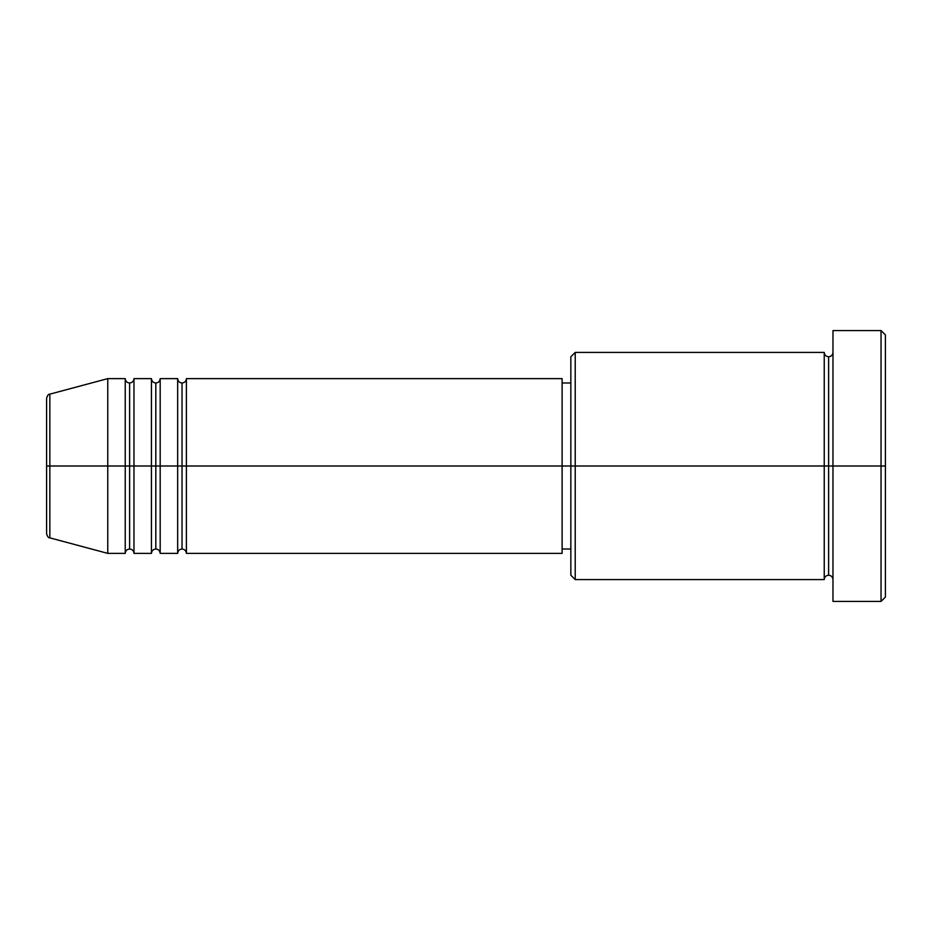 <?xml version="1.0" encoding="UTF-8"?>
<svg xmlns="http://www.w3.org/2000/svg" width="932" height="932" viewBox="0 0 932 932"><rect width="100%" height="100%" fill="white"/><g stroke="black" fill="none" stroke-linecap="round" stroke-linejoin="round"><path stroke-width="1.4" d="M46.6 466L46.6 533.64C47.427 536.634 48.511 538.044 49.839 537.857L49.839 466L49.839 537.857L49.839 466L46.6 466L46.6 398.36L46.6 466L107.763 466L49.839 466L49.839 394.143C48.511 393.956 47.427 395.366 46.6 398.36L46.6 466M832.975 579.587C832.707 576.943 831.251 575.487 828.606 575.219C825.962 575.487 824.505 576.943 824.238 579.587L824.238 352.413L824.238 466L828.606 466L828.606 356.781L828.606 466L828.606 356.781L828.606 466L832.975 466L832.975 601.431L832.975 330.569L832.975 466L881.031 466L881.031 601.431L881.031 466L885.4 466L885.4 334.938L885.4 597.062L885.4 466L575.219 466L575.219 579.587L575.219 466L562.113 466L562.113 553.375L562.113 466L186.4 466L186.4 378.625L186.4 466L182.031 466L182.031 382.994L182.031 466L177.662 466L177.662 378.625L177.662 466L160.188 466L160.188 378.625L160.188 466L155.819 466L155.819 382.994L155.819 466L151.45 466L151.45 378.625L151.45 466L133.975 466L133.975 378.625L133.975 466L129.606 466L129.606 382.994L129.606 466L125.237 466L125.237 378.625L125.237 466L107.763 466L107.763 553.375L107.763 466L125.237 466L125.237 378.625L107.763 378.625L107.763 466L107.763 378.625L49.839 394.143M186.4 553.375C186.132 550.73 184.676 549.274 182.031 549.006C179.387 549.274 177.93 550.73 177.662 553.375L177.662 466L182.031 466L182.031 382.994L182.031 549.006L182.031 466L182.031 549.006L182.031 466L186.4 466L186.4 553.375L562.113 553.375M160.188 553.375C159.92 550.73 158.463 549.274 155.819 549.006C153.174 549.274 151.718 550.73 151.45 553.375L151.45 466L155.819 466L155.819 382.994L155.819 549.006L155.819 466L155.819 549.006L155.819 466L160.188 466L160.188 553.375L177.662 553.375M133.975 553.375C133.707 550.73 132.251 549.274 129.606 549.006C126.962 549.274 125.505 550.73 125.237 553.375L125.237 466L129.606 466L129.606 382.994L129.606 549.006L129.606 466L129.606 549.006L129.606 466L133.975 466L133.975 553.375L151.45 553.375M125.237 378.625C125.505 381.27 126.962 382.726 129.606 382.994C132.251 382.726 133.707 381.27 133.975 378.625L133.975 466L151.45 466L151.45 378.625C151.718 381.27 153.174 382.726 155.819 382.994C158.463 382.726 159.92 381.27 160.188 378.625L160.188 466L177.662 466L177.662 378.625C177.93 381.27 179.387 382.726 182.031 382.994C184.676 382.726 186.132 381.27 186.4 378.625L186.4 466L562.113 466L562.113 378.625L562.113 466L570.85 466L570.85 575.219L570.85 356.781L570.85 466L824.238 466L824.238 352.413L575.219 352.413L575.219 466L575.219 352.413L570.85 356.781M881.031 466L881.031 330.569L881.031 466M824.238 466L824.238 579.587L824.238 466M828.606 466L828.606 575.219L828.606 466M125.237 466L125.237 553.375L125.237 466M133.975 466L133.975 553.375L133.975 466M151.45 466L151.45 553.375L151.45 466M160.188 466L160.188 553.375L160.188 466M177.662 466L177.662 553.375L177.662 466M186.4 466L186.4 553.375L186.4 466M824.238 579.587L575.219 579.587L570.85 575.219M832.975 601.431L881.031 601.431L885.4 597.062M824.238 352.413C824.505 355.057 825.962 356.513 828.606 356.781C831.251 356.513 832.707 355.057 832.975 352.413M570.85 549.006L562.113 549.006M125.237 553.375L107.763 553.375L49.839 537.857M151.45 378.625L133.975 378.625M885.4 334.938L881.031 330.569L832.975 330.569M570.85 382.994L562.113 382.994M562.113 378.625L186.4 378.625M177.662 378.625L160.188 378.625"/></g></svg>
